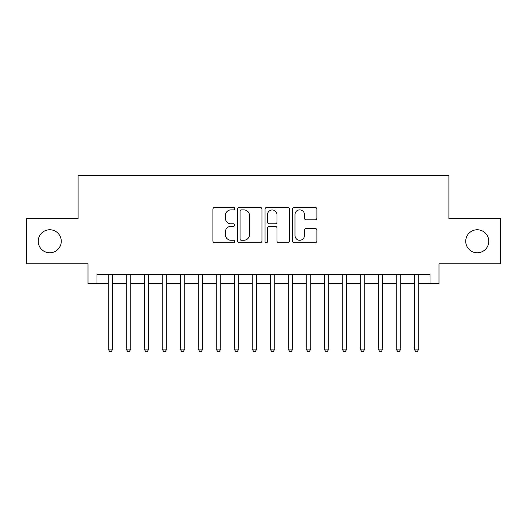 <?xml version="1.0" encoding="UTF-8"?>
<svg xmlns="http://www.w3.org/2000/svg" width="527" height="527" viewBox="0 0 527 527"><rect width="100%" height="100%" fill="white"/><g stroke="black" fill="none" stroke-linecap="round" stroke-linejoin="round"><path stroke-width="0.79" d="M234.699 208.639A1.238 1.238 0 0 0 233.461 207.401L214.693 207.401A1.765 1.765 0 0 0 212.928 209.166L212.928 240.971A1.765 1.765 0 0 0 214.693 242.736L233.461 242.736A1.238 1.238 0 0 0 234.699 241.504A1.238 1.238 0 0 0 233.461 240.266L231.037 240.266A5.652 5.652 0 0 1 225.378 234.614L225.378 231.959A5.652 5.652 0 0 1 231.037 226.307L233.461 226.307A1.238 1.238 0 0 0 234.699 225.069A1.238 1.238 0 0 0 233.461 223.83L231.037 223.83A5.652 5.652 0 0 1 225.378 218.178L225.378 215.53A5.652 5.652 0 0 1 231.037 209.878L233.461 209.878A1.238 1.238 0 0 0 234.699 208.639M465.73 241.267A11.522 11.522 0 0 0 477.251 252.789A11.522 11.522 0 0 0 488.773 241.267A11.522 11.522 0 0 0 477.251 229.752A11.522 11.522 0 0 0 465.73 241.267M38.227 241.267A11.522 11.522 0 0 0 49.749 252.789A11.522 11.522 0 0 0 61.27 241.267A11.522 11.522 0 0 0 49.749 229.752A11.522 11.522 0 0 0 38.227 241.267M315.133 219.858A1.765 1.765 0 0 0 316.905 218.092L316.905 209.166A1.765 1.765 0 0 0 315.133 207.401L294.29 207.401A1.765 1.765 0 0 0 292.518 209.166L292.518 240.971A1.765 1.765 0 0 0 294.29 242.736L315.133 242.736A1.765 1.765 0 0 0 316.905 240.971L316.905 230.194A1.765 1.765 0 0 0 315.133 228.428L306.213 228.428A1.765 1.765 0 0 0 304.448 230.194L304.448 235.536A4.723 4.723 0 0 1 299.718 240.266A4.723 4.723 0 0 1 294.995 235.536L294.995 214.601A4.723 4.723 0 0 1 299.718 209.878A4.723 4.723 0 0 1 304.448 214.601L304.448 218.092A1.765 1.765 0 0 0 306.213 219.858L315.133 219.858M97.001 283.572L97.001 274.567L429.999 274.567L429.999 283.572L438.998 283.572L438.998 263.77L500.65 263.77L500.65 218.771L448.899 218.771L448.899 175.57L78.101 175.57L78.101 218.771L26.35 218.771L26.35 263.77L88.002 263.77L88.002 283.572L108.252 283.572M261.952 209.166A1.765 1.765 0 0 0 260.186 207.401L239.337 207.401A1.765 1.765 0 0 0 237.572 209.166L237.572 240.971A1.765 1.765 0 0 0 239.337 242.736L260.186 242.736A1.765 1.765 0 0 0 261.952 240.971L261.952 209.166M266.814 207.401L287.663 207.401A1.765 1.765 0 0 1 289.428 209.166L289.428 240.971A1.765 1.765 0 0 1 287.663 242.736L278.737 242.736A1.765 1.765 0 0 1 276.971 240.971L276.971 228.072A1.765 1.765 0 0 0 275.206 226.307L269.284 226.307A1.765 1.765 0 0 0 267.518 228.072L267.518 241.504A1.238 1.238 0 0 1 266.28 242.736A1.238 1.238 0 0 1 265.048 241.504L265.048 209.166A1.765 1.765 0 0 1 266.814 207.401M112.752 283.572L126.249 283.572M130.749 283.572L144.253 283.572M148.752 283.572L162.25 283.572M166.749 283.572L180.247 283.572M184.753 283.572L198.251 283.572M202.75 283.572L216.248 283.572M220.747 283.572L234.251 283.572M238.751 283.572L252.249 283.572M256.748 283.572L270.252 283.572M274.751 283.572L288.249 283.572M292.748 283.572L306.253 283.572M310.752 283.572L324.25 283.572M328.749 283.572L342.247 283.572M346.753 283.572L360.251 283.572M364.75 283.572L378.248 283.572M382.747 283.572L396.251 283.572M400.751 283.572L414.248 283.572M418.748 283.572L429.999 283.572M241.28 209.878A1.238 1.238 0 0 0 240.048 211.11L240.048 239.027A1.238 1.238 0 0 0 241.28 240.266L243.843 240.266A5.652 5.652 0 0 0 249.495 234.614L249.495 215.53A5.652 5.652 0 0 0 243.843 209.878L241.28 209.878M276.971 214.693A4.723 4.723 0 0 0 272.248 209.963A4.723 4.723 0 0 0 267.518 214.693L267.518 222.065A1.765 1.765 0 0 0 269.284 223.83L275.206 223.83A1.765 1.765 0 0 0 276.971 222.065L276.971 214.693M112.752 274.567L112.752 349.091L108.252 349.091L108.252 274.567M112.752 349.091L111.401 351.43L109.603 351.43L108.252 349.091M130.749 274.567L130.749 349.091L126.249 349.091L126.249 274.567M130.749 349.091L129.398 351.43L127.6 351.43L126.249 349.091M148.752 274.567L148.752 349.091L144.253 349.091L144.253 274.567M148.752 349.091L147.402 351.43L145.597 351.43L144.253 349.091M166.749 274.567L166.749 349.091L162.25 349.091L162.25 274.567M166.749 349.091L165.399 351.43L163.601 351.43L162.25 349.091M184.753 274.567L184.753 349.091L180.247 349.091L180.247 274.567M184.753 349.091L183.403 351.43L181.598 351.43L180.247 349.091M202.75 274.567L202.75 349.091L198.251 349.091L198.251 274.567M202.75 349.091L201.4 351.43L199.601 351.43L198.251 349.091M220.747 274.567L220.747 349.091L216.248 349.091L216.248 274.567M220.747 349.091L219.403 351.43L217.598 351.43L216.248 349.091M238.751 274.567L238.751 349.091L234.251 349.091L234.251 274.567M238.751 349.091L237.4 351.43L235.602 351.43L234.251 349.091M256.748 274.567L256.748 349.091L252.249 349.091L252.249 274.567M256.748 349.091L255.397 351.43L253.599 351.43L252.249 349.091M274.751 274.567L274.751 349.091L270.252 349.091L270.252 274.567M274.751 349.091L273.401 351.43L271.603 351.43L270.252 349.091M292.748 274.567L292.748 349.091L288.249 349.091L288.249 274.567M292.748 349.091L291.398 351.43L289.6 351.43L288.249 349.091M310.752 274.567L310.752 349.091L306.253 349.091L306.253 274.567M310.752 349.091L309.402 351.43L307.597 351.43L306.253 349.091M328.749 274.567L328.749 349.091L324.25 349.091L324.25 274.567M328.749 349.091L327.399 351.43L325.6 351.43L324.25 349.091M346.753 274.567L346.753 349.091L342.247 349.091L342.247 274.567M346.753 349.091L345.402 351.43L343.597 351.43L342.247 349.091M364.75 274.567L364.75 349.091L360.251 349.091L360.251 274.567M364.75 349.091L363.399 351.43L361.601 351.43L360.251 349.091M382.747 274.567L382.747 349.091L378.248 349.091L378.248 274.567M382.747 349.091L381.403 351.43L379.598 351.43L378.248 349.091M400.751 274.567L400.751 349.091L396.251 349.091L396.251 274.567M400.751 349.091L399.4 351.43L397.602 351.43L396.251 349.091M418.748 274.567L418.748 349.091L414.248 349.091L414.248 274.567M418.748 349.091L417.397 351.43L415.599 351.43L414.248 349.091"/></g></svg>

